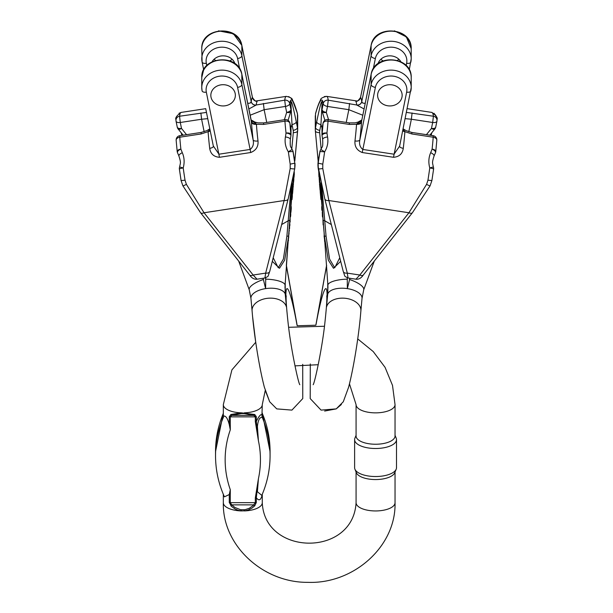 <?xml version="1.0" encoding="UTF-8"?>
<svg xmlns="http://www.w3.org/2000/svg" width="613" height="613" viewBox="0 0 613 613"><rect width="100%" height="100%" fill="white"/><g stroke="black" fill="none" stroke-linecap="round" stroke-linejoin="round"><path stroke-width="0.92" d="M235.177 93.475A12.268 10.62 0 0 1 235.361 95.322A12.268 10.62 0 0 1 223.101 105.942A12.268 10.62 0 0 1 210.834 95.322A12.268 10.62 0 0 1 222.029 84.74A12.268 10.62 0 0 1 235.177 93.475M293.604 174.59L291.083 204.949M212.113 61.729A12.268 10.62 0 0 1 224.274 55.89A12.268 10.62 0 0 1 234.925 63.629M214.098 59.246A12.268 10.62 180 0 0 215.515 60.38M229.883 60.879A12.268 10.62 180 0 0 232.097 59.246M211.018 97.16A12.268 10.62 180 0 0 224.166 105.903A12.268 10.62 180 0 0 235.361 95.322A12.268 10.62 180 0 0 220.971 84.855A12.268 10.62 180 0 0 210.834 95.322A12.268 10.62 180 0 0 211.018 97.16M213.393 146.338A4.329 1.724 -6.5 0 1 209.692 148.346C210.535 153.863 213.799 156.844 219.477 157.288L250.74 152.514C256.058 150.392 258.479 146.538 258.004 140.967A4.329 1.724 173.5 0 1 253.138 139.963A64.932 5.64 -98.7 0 1 251.43 122.079A4.329 2.912 175.9 0 0 256.41 124.278A60.603 5.264 81.3 0 0 258.004 140.967M257.016 279.199C254.142 279.482 251.675 278.064 249.614 274.938L200.528 212.665A4.329 2.437 141.8 0 0 204.052 212.757L284.133 200.528A4.329 2.705 14.3 0 0 288.194 198.85L269.735 271.413C267.26 277.881 269.245 275.666 264.931 277.988L257.016 279.199L253.138 275.03L204.052 212.757L186.398 184.344L185.034 180.199A60.603 5.264 -98.7 0 1 183.21 167.954C184.666 162.56 184.367 157.48 182.306 152.706L180.873 149.112A60.603 5.264 -98.7 0 1 179.762 137.22L201.079 133.963L208.098 131.657A60.603 5.264 81.3 0 0 209.692 148.346M264.931 277.988L265.667 273.114L284.133 200.528L290.202 168.491L290.194 164.146L294.792 163.181L294.738 168.613A4.329 0.659 10.6 0 1 294.746 168.682L295.014 165.794M290.194 164.146A60.603 5.264 -98.7 0 1 288.371 151.894C285.505 147.158 284.524 142.185 285.428 136.96L286.033 133.059A4.329 1.977 -6.1 0 1 290.922 134.316L290.922 128.324L289.895 123.274A56.281 4.889 81.3 0 0 290.922 134.316A4.329 3.747 0 0 1 290.991 134.967A4.329 3.747 0 0 1 290.937 135.534M285.428 136.96A4.329 1.54 10.2 0 1 290.286 139.366L290.93 135.688A4.329 1.824 9.6 0 0 286.033 133.059A60.603 5.264 -98.7 0 1 284.922 121.159L263.605 124.416L256.41 124.278L255.797 123.366L251.253 120.6M256.395 100.938L257.353 101.022A4.329 4.299 40.8 0 1 252.41 97.406L252.472 97.728M257.353 101.022A86.579 7.517 81.3 0 0 256.242 104.992L284.723 100.18A86.579 7.517 -98.7 0 1 286.286 96.364C290.462 97.268 292.531 98.524 292.485 100.118C294.041 102.884 295.665 107.298 297.351 113.367L297.451 113.895A4.329 3.54 -15.8 0 0 297.351 113.367M206.481 112.409L179.555 116.24A86.579 7.517 -98.7 0 1 181.126 112.417A86.579 7.54 81.3 0 1 181.226 112.409M204.152 131.734L201.608 119.236L207.753 118.654M263.084 278.271L265.613 288.616L265.713 277.796M246.878 271.467L244.25 268.134M286.394 306.868A17.317 11.295 175.6 0 0 267.49 298.309A17.317 11.295 175.6 0 0 252.081 310.799L250.947 298.431A17.317 8.276 174 0 0 250.947 298.431A17.317 8.276 174 0 1 265.613 288.616A17.317 8.276 -6 0 1 285.221 294.025A73.591 6.391 -98.7 0 1 286.394 306.868A51.952 4.513 -98.7 0 1 288.171 289.642A51.952 4.513 -98.7 0 1 296.93 324.645A17.317 4.935 -10.2 0 0 296.922 324.193L297.198 325.764M263.536 279.467A17.317 5.594 162.5 0 0 249.253 289.826L238.656 261.038M239.2 261.736L248.119 273.046M269.728 271.436A4.329 2.705 14.3 0 1 265.667 273.114L253.138 275.03A4.329 2.437 141.8 0 1 249.637 274.969M186.398 184.344A4.329 0.398 150.8 0 1 182.904 185.839L182.889 185.839A4.329 0.398 -29.2 0 1 182.881 185.808M185.034 180.199L181.08 180.567L182.889 185.839L181.096 180.567L179.387 169.111A4.329 0.628 -8 0 1 183.21 167.954L179.632 166.958A4.329 4.329 0 0 0 179.387 169.111L181.08 180.559M182.306 152.706A4.329 1.747 156.3 0 0 178.942 156.085L178.942 156.085C181.164 163.173 180.437 162.522 179.64 166.958M177.188 151.373A4.329 1.977 -6.1 0 0 177.188 151.48A4.329 1.977 173.9 0 1 180.873 149.112A4.329 2.008 157.8 0 0 177.494 152.66L177.486 152.66A4.329 2.008 -22.2 0 0 177.525 152.744M209.907 129.243L208.098 131.657A4.329 2.912 -4.1 0 0 210.244 130.883M186.544 134.676L181.502 128.439A4.329 1.77 141 0 1 178.138 128.998L183.149 135.197M250.74 152.514L237.599 87.391A4.329 2.13 -11.5 0 0 241.867 84.579A20.198 17.493 180 0 0 220.213 70.188A20.198 17.493 180 0 0 201.769 87.613L201.769 77.514A20.198 17.493 0 0 1 220.213 60.089A20.198 17.493 0 0 1 241.867 74.48L241.867 84.579L253.138 139.963C253.989 143.932 253.023 147.089 250.234 149.426L218.971 154.2L213.355 146.04M210.136 130.362A4.329 3.272 -2.9 0 1 208.297 131.098M247.767 103.344L250.227 103.091L251.238 101.574A4.329 4.115 6.7 0 0 256.242 104.992L248.909 108.945M266.732 122.431L264.134 109.689L250.181 115.221M293.106 151.725A4.329 4.329 0 0 0 292.278 149.833L292.278 149.833A4.329 0.728 -37.3 0 0 288.371 151.894A4.329 0.628 172 0 1 293.098 151.809A56.281 4.889 81.3 0 0 294.792 163.181L293.098 151.809A4.329 0.919 -9.8 0 0 293.106 151.725L294.792 161.135A4.329 1.663 -10.8 0 0 294.784 160.966A4.329 1.663 -10.8 0 0 294.738 160.828M290.922 101.988C291.252 99.635 293.029 106.21 296.263 121.703L297.451 127.535L297.451 113.895A82.249 7.141 81.3 0 0 289.711 103.62L290.922 109.566L290.922 101.988A4.329 3.747 180 0 1 290.991 102.639L290.853 103.252M273.206 257.782L278.248 267.766L283.39 259.069L286.892 236.197L291.121 186.475M291.765 149.089L293.305 132.569A10.099 8.751 180 0 0 293.183 130.347L291.995 124.523L290.991 104.716M285.045 285.52L285.221 294.025L285.221 282.815M297.665 115.727L297.665 129.703A14.428 12.498 0 0 1 297.619 130.707A4.329 2.161 5.3 0 1 297.619 130.807A4.329 2.161 -174.7 0 0 297.634 130.707L294.807 161.112M265.559 279.16A17.317 5.073 3.3 0 1 285.076 285.306L284.999 287.903M288.508 236.902L284.685 260.088L279.474 268.279L272.295 261.345M290.202 168.491A4.329 0.659 10.6 0 0 294.746 168.682L288.202 198.827M290.286 139.366L290.286 139.366C290.041 148.553 290.447 145.519 292.278 149.833M290.953 206.527L289.849 219.845A4.329 1.333 -175.3 0 0 289.857 219.783L291.911 182.827M289.842 219.898L288.585 235.875A4.329 0.536 -175.7 0 1 288.585 235.898L289.849 219.845A4.329 1.333 -175.3 0 1 288.279 220.726L281.651 224.557M288.409 238.189L288.585 235.898A4.329 0.536 -175.7 0 1 286.892 236.197M290.899 128.079L291.995 124.523A4.329 2.13 -11.5 0 0 296.263 121.703M284.386 119.734L286.662 112.378A4.329 2.092 17.2 0 0 290.8 111.497L290.8 111.497A4.329 2.092 17.2 0 0 290.846 111.183A4.329 3.747 0 0 0 290.991 110.217L290.991 102.639M251.43 122.079L241.844 74.265A4.329 2.13 -11.5 0 0 241.767 74.035M201.922 89.835A20.198 17.493 180 0 1 201.754 87.605L201.761 77.506C200.78 56.059 238.633 53.132 241.844 74.265A4.329 2.13 -11.5 0 1 241.867 74.48L251.376 121.205A4.329 3.272 177.1 0 0 256.142 123.795M256.165 105.068A4.329 4.061 5 0 1 251.23 101.704L241.867 55.722A20.198 17.493 180 0 0 220.213 41.332A20.198 17.493 180 0 0 201.769 58.756A20.198 17.493 180 0 0 202.075 61.798A4.329 2.13 168.5 0 0 202.098 62.013L203.685 69.813L201.761 77.506A20.198 17.493 0 0 0 201.769 77.935M292.386 189.248L292.968 189.271L292.891 190.107L292.317 190.084M292.968 189.271L293.022 187.157M292.623 186.444L293.221 186.467L293.144 187.317L292.547 187.294M293.221 186.467L293.259 184.413M292.853 183.662L293.466 183.685L293.389 184.528L292.784 184.505M293.466 183.685L292.93 182.843M293.06 181.134L293.696 181.157L293.497 182.574L293.596 182.153L292.976 182.13M293.696 181.157L293.78 180.107L293.144 180.084M293.78 180.107L293.826 179.379L293.206 179.356M293.826 179.379L293.834 177.28M289.665 222.075L290.133 222.09L290.11 216.856L290.516 216.872L290.738 215.247L290.233 215.224M290.738 215.247L290.692 212.121M290.623 216.06L290.171 216.037M290.692 215.761L290.194 215.745M289.144 228.58L289.551 228.595L289.075 229.469M289.551 228.595L289.604 225.852M289.451 224.741L289.895 224.756L289.796 225.852L289.367 225.837M289.895 224.756L289.65 222.281M290.21 221.193L289.742 221.178M288.761 234.894L288.715 235.928M288.807 236.917L288.478 237.346M288.639 237.507L288.24 240.219M288.516 240.235L288.148 241.269M290.914 212.251L291.275 208.29L290.815 208.274M291.236 206.589L291.221 208.29M290.968 212.251L290.485 212.228M291.121 210.956L290.593 210.941M292.003 193.938L292.493 193.961L292.677 192.582L292.117 192.559M292.677 192.582L292.807 190.727L292.271 190.704M292.807 190.727L292.838 190.099M288.731 234.02L288.662 234.894M289.068 234.036L288.846 232.526M289.045 232.534L288.968 230.894M289.344 230.909L289.06 229.676M291.604 198.673L292.125 198.696L292.056 199.501L291.543 199.478L290.96 206.573M292.125 198.696L291.635 198.313M292.125 198.328L291.658 198.037M292.179 198.06L292.248 197.401L291.711 197.378M292.248 197.401L292.34 196.206L291.811 196.191M292.34 196.206L292.37 193.93M293.451 176.444L294.11 176.467L294.018 177.356L293.374 177.333M294.11 176.467L294.225 174.828M293.665 174.291L294.301 174.314L294.232 175.111L293.566 175.088M294.24 171.824L294.301 174.314M229.285 424.648C227.76 418.748 225.975 415.89 223.929 416.058L223.324 415.422L223.324 404.626L231.906 369.884L255.736 342.276L231.906 369.884L223.324 404.626A19.478 8.23 180 0 0 241.261 412.833L254.74 414.511L256.318 416.702L256.318 421.415C258.824 416.311 260.709 414.059 261.966 414.664L262.28 404.626A19.478 8.23 180 0 1 244.342 412.833L244.227 413.576L241.376 413.576L231.752 415.384L230.289 416.871L230.289 429.866L229.285 424.648L229.285 416.702L230.863 414.511L241.261 412.833L241.376 413.576M262.126 494.645L261.966 495.641C260.709 500.331 258.824 501.043 256.318 497.771L256.318 502.484L254.74 505.84L252.035 508.062L248.311 509.993L245.146 510.813L241.261 510.92L238.074 510.261L235.024 508.951L231.515 506.445L229.285 502.484L229.285 494.538L230.289 489.664L230.289 502.66L231.752 504.867L234.917 507.48L240.633 509.717L244.978 509.717L249.315 508.277L253.253 505.457L255.322 502.66L255.322 497.948L258.425 478.692L257.399 491.749L261.82 495.381M223.324 413.392A118.156 107.083 180 0 0 215.531 451.635L215.531 455.697C215.561 469.956 218.527 483.665 224.435 496.837L229.285 494.538M395.04 472.025L395.04 502.714A19.478 8.23 0 0 1 377.102 510.92A19.478 8.23 0 0 1 356.076 502.714L356.076 471.32M396.197 469.19L394.757 472.723A19.478 8.23 180 0 1 375.562 479.558A19.478 8.23 180 0 1 356.36 472.723L354.919 469.19A20.942 8.85 0 0 0 375.562 476.531A20.942 8.85 0 0 0 396.197 469.19A20.942 8.85 0 0 0 396.504 467.681L396.504 439.651A20.942 8.85 180 0 1 375.562 448.501A20.942 8.85 180 0 1 354.62 439.651A20.942 8.85 180 0 1 354.919 438.149A20.942 8.85 180 0 0 354.62 439.651L354.62 467.681A20.942 8.85 0 0 0 354.919 469.19M395.04 436.012A19.478 8.23 180 0 1 375.562 444.241A19.478 8.23 180 0 1 356.076 436.012L356.076 404.626A19.478 8.23 0 0 0 377.102 412.833A19.478 8.23 0 0 0 395.04 404.626L392.504 385.385L385.064 367.34L373.225 351.555L357.724 338.912L373.225 351.555L385.064 367.34L392.504 385.385L395.04 404.626L395.04 436.012M396.197 438.149L395.04 435.307L396.197 438.149A20.942 8.85 180 0 1 396.504 439.651A20.942 8.85 180 0 0 396.197 438.149A20.942 8.85 180 0 0 396.174 438.088M255.322 497.948A1.441 0.613 0 0 0 256.318 497.771L258.425 478.692A108.532 98.364 180 0 0 258.425 440.839L255.322 421.583A1.441 0.613 0 0 0 256.318 421.415L258.425 440.839L257.406 426.487C258.127 419.851 259.766 416.871 262.318 417.545A7.218 7.118 94 0 1 261.966 414.664M262.28 413.338L262.318 417.545A118.156 107.083 0 0 1 270.072 455.697C270.049 469.458 267.276 482.73 261.759 495.503M255.322 421.583L255.322 416.871L253.859 415.384L244.227 413.576M270.072 451.635L270.072 455.697L270.072 451.635L262.28 413.055L270.072 451.635A118.156 107.083 180 0 0 262.318 413.476A7.218 4.513 -12.1 0 1 262.28 413.407M261.95 495.066A7.218 4.513 -167.9 0 0 261.966 495.641M230.863 414.511A1.441 1.004 -110.6 0 0 231.752 415.384L253.859 415.384A1.441 1.004 -69.4 0 0 254.74 414.511M254.74 505.84L253.859 504.867L231.752 504.867L230.863 505.84M354.95 438.088A20.942 8.85 180 0 0 354.919 438.149L356.076 435.307L354.919 438.149M297.665 116.217L297.688 115.604M297.458 113.773A4.329 3.54 164.2 0 0 297.374 113.367L297.688 115.658M290.968 206.543L291.098 204.972M238.664 261.061L200.512 212.665A4.329 2.437 -38.2 0 1 200.428 212.542M176.207 140.63A4.329 2.827 -4.4 0 1 176.153 140.308L177.188 151.48A4.329 4.329 0 0 0 177.494 152.66L178.935 156.077A4.329 1.747 -23.6 0 0 178.935 156.085C181.149 163.173 180.429 162.522 179.624 166.958L179.624 166.981A4.329 4.329 0 0 0 179.379 169.127A4.329 0.628 -8 0 0 179.41 169.165M349.885 278.271L347.356 288.616A17.317 8.276 5.9 0 1 362.022 298.416A17.317 8.276 -174 0 1 362.022 298.431A17.317 8.276 -174 0 1 361.999 298.623M349.425 279.467A17.317 5.594 17.5 0 1 363.716 289.819L363.716 289.826A17.317 5.594 -162.5 0 1 363.662 289.98M426.418 134.668L431.46 128.431A4.329 1.77 39 0 0 434.832 128.991L434.832 128.998A4.329 1.77 -141 0 0 434.901 128.891M317.971 163.932L319.879 151.817A4.329 0.919 -170.2 0 1 319.879 151.733L318.201 160.989A4.329 1.663 -169.2 0 1 318.247 160.836M315.35 130.906L318.17 161.15A4.329 1.663 -169.2 0 1 318.201 160.974L318.093 161.594M317.955 165.518L318.109 167.862M319.978 186.383L320.078 190.107L319.503 183.685L319.794 186.367L319.902 185.501L320.331 186.367M319.204 178.981L319.419 180.981L319.281 178.981M319.419 180.981L319.411 180.467M319.212 178.115L319.473 182.574L319.12 176.751L319.212 178.115L319.641 178.099M319.197 177.555L319.595 177.54M319.473 180.843L319.871 180.827M319.373 182.153L320.009 182.551M319.12 176.751L319.526 176.736M322.269 212.121L322.453 216.872L322.461 212.113M322.308 215.355L322.729 215.339M322.384 215.853L322.775 215.837M322.453 216.872L322.859 216.856M323.388 224.68L322.951 219.761L323.128 224.933L323.304 223.676L323.495 224.672M324.538 237.499L324.453 236.955M324.338 236.84L324.407 236.403M324.323 236.403L324.124 232.611M324.101 232.611L324.254 235.928M324.07 235.936L324.806 241.277M324.553 241.284L324.629 238.564M321.81 207.516L321.971 210.474L321.787 207.447M322.017 210.466L322.001 209.868M321.787 209.684L321.733 206.589L321.994 209.661M320.208 191.003L320.43 193.049L320.247 191.003M320.247 189.854L320.293 192.582L320.208 189.678M320.124 188.819L320.545 189.003M320.982 194.244L320.599 193.93L320.913 199.501L320.293 192.582M324.024 231.783L323.549 226.435L324.055 231.783M320.814 197.777L320.676 194.827L320.837 197.823M320.913 199.501L321.411 199.478M318.936 176.705L318.798 173.732L318.952 176.751M319.051 175.808L318.729 171.824L319.051 175.808L319.45 175.793M318.906 172.176L318.239 168.69A4.329 0.659 169.4 0 1 318.247 168.621L318.185 161.142M401.959 97.16A12.268 10.62 -0 0 1 388.818 105.903A12.268 10.62 -0 0 1 377.616 95.329A12.268 10.62 -0 0 1 389.876 84.701A12.268 10.62 -0 0 1 402.151 95.314A12.268 10.62 -0 0 1 401.959 97.16M378.045 63.645A12.268 10.62 -0 0 1 388.68 55.89A12.268 10.62 -0 0 1 400.848 61.721M380.865 59.246A12.268 10.62 180 0 0 383.087 60.886M397.439 60.38A12.268 10.62 180 0 0 398.864 59.239M377.807 93.475A12.268 10.62 180 0 0 377.616 95.329A12.268 10.62 180 0 0 389.891 105.942A12.268 10.62 180 0 0 402.151 95.314A12.268 10.62 180 0 0 392.014 84.862A12.268 10.62 180 0 0 377.807 93.475M399.592 146.201L394.013 154.2L362.75 149.434C359.961 147.089 358.988 143.932 359.839 139.963A4.329 1.724 6.5 0 1 354.973 140.967C354.498 146.545 356.919 150.392 362.237 152.522L393.5 157.288C399.186 156.844 402.45 153.863 403.285 148.338A4.329 1.724 -173.5 0 1 399.592 146.338M348.046 277.988C343.77 275.758 345.448 277.421 343.242 271.413L324.783 198.827A4.329 2.705 165.7 0 0 328.852 200.535L408.925 212.757L426.587 184.344A4.329 0.398 29.2 0 0 430.081 185.839L412.457 212.665L363.363 274.938C361.241 278.103 358.774 279.52 355.954 279.199L348.038 277.988L347.303 273.122L328.852 200.535L322.775 168.498L322.783 164.154A60.603 5.279 -81.3 0 0 324.606 151.901C327.472 147.166 328.453 142.193 327.549 136.967L326.944 133.067A60.603 5.279 -81.3 0 0 328.047 121.167L349.364 124.424L356.559 124.278A60.603 5.279 98.7 0 1 354.973 140.967M426.587 184.344L427.943 180.199L431.889 180.567L430.081 185.839M427.943 180.199A60.603 5.279 -81.3 0 0 429.767 167.947C428.311 162.552 428.617 157.472 430.671 152.698L432.104 149.112A4.329 2.008 22.2 0 1 435.483 152.66L434.035 156.077A4.329 1.747 23.6 0 1 434.035 156.085A4.329 1.747 23.6 0 0 430.671 152.698M436.762 140.63A4.329 2.827 -175.6 0 0 436.816 140.308L435.782 151.48A4.329 1.977 6.1 0 0 432.104 149.112A60.603 5.279 -81.3 0 0 433.207 137.22L411.89 133.963L404.879 131.657A60.603 5.279 98.7 0 1 403.285 148.338M356.567 100.938L355.609 101.022A4.329 4.299 139.1 0 0 360.551 97.406L360.482 97.728M406.496 112.409L433.406 116.232A86.579 7.54 -81.3 0 0 431.828 112.417C436.28 115.635 437.996 118.071 436.962 119.734A4.329 4.138 -7.8 0 1 436.939 120.968A4.329 2.13 11.5 0 1 436.916 121.182A4.329 2.13 -168.5 0 0 436.939 121.06M355.609 101.022A86.579 7.54 98.7 0 1 356.728 104.992L328.246 100.187A86.579 7.54 -81.3 0 0 326.668 96.364L356.636 100.938L326.683 96.364A86.579 7.517 98.7 0 0 326.591 96.356M365.21 103.352L362.735 103.091L361.724 101.574A4.329 4.115 173.2 0 1 356.728 104.992L364.068 108.953M346.238 122.431L348.828 109.689L362.789 115.236M319.335 174.36L321.871 204.972M355.954 279.199L359.831 275.03A4.329 2.437 38.2 0 0 363.34 274.969M327.917 285.52L327.74 294.025A17.317 8.276 -174.1 0 1 347.356 288.616L347.257 277.796M322.032 101.996C321.71 99.643 319.932 106.218 316.691 121.711L315.511 127.535L315.503 113.895A4.329 3.54 -164.2 0 1 315.595 113.367L315.503 113.895A82.249 7.164 98.7 0 1 323.25 103.62L322.04 109.574L322.032 101.996A4.329 3.747 -0 0 0 321.971 102.647L322.101 103.252M339.763 257.751L334.736 267.766L329.579 259.084L326.062 236.197L321.825 186.291M321.189 149.135L319.649 132.577A10.099 8.751 -0 0 1 319.771 130.354L320.959 124.523L321.971 104.685M317.971 163.617L318.201 160.989M315.281 115.734L315.289 129.711A14.428 12.498 180 0 0 315.335 130.707A4.329 2.161 174.7 0 0 315.343 130.807L318.162 161.173M360.881 310.944A17.317 11.295 -175.6 0 0 360.888 310.799L362.022 298.431A17.317 8.276 5.9 0 1 362.022 298.424L363.716 289.826A17.317 5.594 17.5 0 1 363.708 289.826L374.305 261.061M347.41 279.16A17.317 5.073 176.7 0 0 327.886 285.313L327.963 287.888M324.377 235.921L328.277 260.088L333.503 268.287L340.675 261.33M412.434 212.688A4.329 2.437 38.2 0 1 408.925 212.757L359.831 275.03L347.303 273.122A4.329 2.705 165.7 0 1 343.249 271.436M322.775 168.498A4.329 0.659 169.4 0 1 318.239 168.69L317.955 165.794M322.783 164.154L318.185 163.188A56.281 4.896 98.7 0 0 319.879 151.817A4.329 0.628 7.9 0 1 324.606 151.901A4.329 0.728 -142.7 0 0 320.699 149.84L320.699 149.84A4.329 4.329 0 0 0 319.879 151.733M327.549 136.967A4.329 1.54 169.8 0 0 322.691 139.373L322.691 139.373C322.944 148.561 322.53 145.534 320.699 149.84M322.032 135.542A4.329 3.747 180 0 1 321.986 135.021A4.329 3.747 180 0 1 321.986 134.975A4.329 3.747 180 0 1 322.055 134.324L322.047 128.332L323.074 123.282A56.281 4.896 98.7 0 1 322.055 134.324A4.329 1.977 -173.9 0 1 326.944 133.067A4.329 1.824 170.4 0 0 322.047 135.695L322.691 139.373M321.051 182.72L323.105 219.783A4.329 1.333 -4.7 0 0 323.105 219.845A4.329 1.333 -4.7 0 0 324.675 220.726L331.326 224.573M323.105 219.783L324.369 235.875A4.329 0.536 -4.3 0 0 324.369 235.898A4.329 0.536 -4.3 0 0 326.062 236.197M321.986 134.975L321.986 128.983A4.329 3.747 -0 0 1 322.047 128.332A4.329 2.13 -168.5 0 1 322.07 128.117L320.959 124.523A4.329 2.13 -168.5 0 1 316.691 121.711M356.827 123.795L356.559 124.278A4.329 2.912 4.1 0 0 361.54 122.087L361.639 120.876L356.827 123.795A4.329 3.272 2.9 0 0 361.593 121.205L371.11 74.48L371.118 84.579L359.839 139.963A64.932 5.655 -81.3 0 0 361.54 122.087M328.576 119.742L326.3 112.386A4.329 2.092 162.8 0 1 322.162 111.497L322.162 111.497A4.329 2.092 162.8 0 1 322.116 111.191A4.329 3.747 180 0 1 321.971 110.225L321.971 102.647M393.5 157.288L406.641 92.165A4.329 2.13 11.5 0 0 410.886 90.87A4.329 2.13 11.5 0 0 410.902 90.655A20.198 17.493 180 0 0 411.216 87.605L411.208 77.506A20.198 17.493 -0 0 0 392.764 60.089A20.198 17.493 -0 0 0 371.11 74.48A4.329 2.13 -168.5 0 1 371.133 74.265L361.716 120.608M356.804 105.076A4.329 4.061 175 0 0 361.739 101.704L371.103 55.722L371.095 45.623A20.198 17.493 -0 0 1 392.749 31.225A20.198 17.493 -0 0 1 411.193 48.649L411.2 58.756A20.198 17.493 180 0 1 411.139 60.105M408.81 131.726L411.361 119.228L405.224 118.654M366.145 271.413L368.628 268.256M373.723 261.797L364.865 273.038M433.567 169.165A4.329 0.628 -172.1 0 0 433.59 169.111A4.329 0.628 -172.1 0 0 429.767 167.947L433.345 166.958C432.54 162.522 431.82 163.173 434.035 156.085M403.07 129.251L404.879 131.657A4.329 2.912 -175.9 0 1 402.733 130.883M435.674 127.274A4.329 2.13 -168.5 0 0 435.713 127.136A4.329 4.329 0 0 1 434.832 128.998L431.728 132.837L431.177 135.396L431.713 132.845M399.5 146.791L399.63 146.04M402.841 130.362A4.329 3.272 -177.1 0 0 404.68 131.098M293.305 132.569A4.329 2.161 5.3 0 0 297.619 130.807A4.329 2.161 -174.7 0 1 297.619 130.906L294.799 161.058L297.665 129.703A14.428 12.498 0 0 0 297.451 127.535A4.329 2.13 -11.5 0 1 293.183 130.347M239.698 68.84L237.599 58.534A4.329 2.13 -11.5 0 0 241.867 55.722L241.867 45.623A4.329 2.13 -11.5 0 0 241.844 45.408A4.329 2.13 -11.5 0 0 241.767 45.17M206.796 65.568L206.336 63.308A15.877 13.747 0 0 1 219.216 47.385A15.877 13.747 0 0 1 237.599 58.534M219.477 157.288L206.336 92.165A15.877 13.747 0 0 1 219.216 76.242A15.877 13.747 0 0 1 237.599 87.391M179.027 113.259L181.142 112.417L205.723 108.662L181.142 112.417C176.682 115.635 174.973 118.071 176 119.75A4.329 4.138 -172.3 0 1 179.555 116.24L180.291 122.493A4.329 2.13 168.5 0 1 176.046 121.19L177.257 127.136A4.329 2.13 168.5 0 0 181.502 128.439L180.291 122.493L201.608 119.236L200.872 112.984M178.942 156.085L177.494 152.66A4.329 4.329 0 0 1 177.188 151.48L176.153 140.308A4.329 2.827 -4.4 0 1 179.762 137.22L179.839 135.703M296.93 324.645L286.325 265.513M176 119.75A4.329 4.138 -172.3 0 0 176.031 120.976A4.329 2.13 168.5 0 0 176.046 121.19A4.329 4.329 0 0 1 176 119.75M209.83 128.86L206.941 130.6L201.133 132.446L201.079 133.963M178.138 128.998A4.329 4.329 0 0 1 177.257 127.136A4.329 2.13 168.5 0 1 177.241 126.929M206.336 92.165A4.329 2.13 168.5 0 1 202.098 90.87L201.769 87.613A20.198 17.493 180 0 0 202.075 90.655A4.329 2.13 168.5 0 0 202.098 90.87A4.329 2.13 -11.5 0 1 202.068 90.709M206.336 63.308A4.329 2.13 168.5 0 1 202.098 62.013L201.769 48.657A20.198 17.493 0 0 1 220.213 31.225A20.198 17.493 0 0 1 241.867 45.623L252.41 97.406A90.908 7.892 -98.7 0 0 251.238 101.574M288.064 120.34L290.8 111.497A4.329 4.329 0 0 0 290.991 110.217A4.329 3.747 0 0 0 290.922 109.566A4.329 2.13 -11.5 0 1 286.662 112.378L285.451 106.432L264.134 109.689L263.406 103.436M290.93 135.688A4.329 4.329 0 0 0 290.991 134.967L290.991 128.975A4.329 3.747 180 0 0 290.922 128.324A4.329 2.13 -11.5 0 0 290.907 128.109L289.872 123.06A4.329 2.13 -11.5 0 1 289.895 123.274A4.329 2.827 175.6 0 0 284.922 121.159L284.984 119.642L263.667 122.899L263.605 124.416M284.723 100.18A4.329 4.138 7.7 0 1 289.711 103.62A4.329 2.13 -11.5 0 1 285.451 106.432L284.723 100.18M290.991 128.975A4.329 4.329 0 0 0 290.907 128.109A4.329 2.13 -11.5 0 0 290.838 127.902M292.845 178.345A4.329 1.333 4.7 0 0 293.336 177.801A4.329 1.333 4.7 0 0 293.336 177.739M291.229 209.47L290.715 209.454M241.376 509.817L241.261 510.92A19.478 8.23 180 0 1 223.324 502.714L223.324 494.277M262.28 494.277L262.28 502.714A19.478 8.23 180 0 1 244.342 510.92L244.227 509.817M256.318 416.702A1.441 0.613 0 0 1 255.322 416.871L230.289 416.871A1.441 0.613 180 0 1 229.285 416.702M230.289 429.866A108.532 98.364 180 0 0 230.289 489.664M229.285 502.484A1.441 0.613 180 0 0 230.289 502.66L255.322 502.66A1.441 0.613 0 0 0 256.318 502.484M215.531 455.697L215.531 455.697A118.156 107.083 0 0 1 223.929 416.058M215.531 451.635L223.324 413.055L215.531 451.635M297.634 130.584L297.634 130.707A14.428 12.498 180 0 0 297.68 129.711L297.688 115.734M296.884 323.955A17.317 4.935 -10.2 0 1 296.945 324.193L297.221 325.756L315.841 325.219L316.024 324.193A17.317 4.935 10.2 0 0 316.017 324.645L326.629 265.46M202.129 91.015A4.329 2.13 -11.5 0 1 202.083 90.87L201.754 87.605M433.943 113.259L435.858 115.558L436.969 119.75A4.329 4.138 172.3 0 1 437 120.477M436.893 121.305A4.329 2.13 -168.5 0 0 436.923 121.19L435.713 127.136A4.329 2.13 -168.5 0 0 435.728 127.021M411.193 49.17A20.198 17.493 -0 0 0 411.2 48.657L406.365 36.91L394.404 30.842M406.166 65.56L406.626 63.308A4.329 2.13 11.5 0 0 410.871 62.005A4.329 2.13 11.5 0 0 410.894 61.79A20.198 17.493 180 0 0 411.2 58.748A20.198 17.493 180 0 0 392.749 41.332A20.198 17.493 180 0 0 371.103 55.722A4.329 2.13 -168.5 0 0 375.363 58.534A15.877 13.747 -0 0 1 393.753 47.385A15.877 13.747 -0 0 1 406.626 63.308M373.263 68.863L375.363 58.534M362.237 152.522L375.378 87.398A15.877 13.747 -0 0 1 393.768 76.242A15.877 13.747 -0 0 1 406.641 92.165M324.905 120.347L322.162 111.497A4.329 4.329 0 0 1 321.971 110.225A4.329 3.747 180 0 1 322.04 109.574A4.329 2.13 -168.5 0 0 326.3 112.386L327.511 106.44L348.828 109.689L349.563 103.436M322.131 127.91A4.329 2.13 -168.5 0 0 322.07 128.117L323.097 123.067A4.329 2.13 -168.5 0 0 323.074 123.282A4.329 2.827 4.4 0 1 328.047 121.167L327.993 119.65L349.31 122.899L349.364 124.424M327.74 282.769L327.74 294.025A73.591 6.406 -81.3 0 0 326.568 306.875A51.952 4.521 -81.3 0 0 324.783 289.642A51.952 4.521 -81.3 0 0 316.017 324.645M319.771 130.354A4.329 2.13 -168.5 0 1 315.511 127.535A14.428 12.498 180 0 0 315.289 129.711L315.343 130.807A4.329 2.161 174.7 0 0 319.649 132.577M360.429 316.162L360.888 310.799A17.317 11.295 -175.6 0 0 345.471 298.309A17.317 11.295 -175.6 0 0 326.568 306.875M328.246 100.187A4.329 4.138 172.2 0 0 323.25 103.62A4.329 2.13 -168.5 0 0 327.511 106.44L328.246 100.187M361.724 101.574A90.908 7.915 -81.3 0 0 360.551 97.406L371.095 45.623A4.329 2.13 -168.5 0 1 371.118 45.408A4.329 2.13 -168.5 0 1 371.194 45.17M399.492 146.814L411.216 87.605A20.198 17.493 180 0 0 392.764 70.188A20.198 17.493 180 0 0 371.118 84.579A4.329 2.13 -168.5 0 0 375.378 87.398M411.208 77.506C412.189 56.059 374.344 53.139 371.133 74.265A4.329 2.13 -168.5 0 1 371.21 74.035M320.139 178.36A4.329 1.333 175.3 0 1 319.618 177.801A4.329 1.333 175.3 0 1 319.618 177.739M429.82 135.189L434.832 128.991A4.329 4.329 0 0 0 435.705 127.129A4.329 2.13 11.5 0 1 431.46 128.431L432.671 122.485L411.361 119.228L412.089 112.976M433.153 135.695A4.329 4.329 0 0 1 436.816 140.308A4.329 2.827 -175.6 0 0 433.207 137.22L433.153 135.695L411.836 132.446L411.89 133.963M435.483 152.66A4.329 4.329 0 0 0 435.782 151.48A4.329 1.977 6.1 0 1 435.736 151.672M435.728 126.922A4.329 2.13 11.5 0 1 435.705 127.129L436.916 121.182A4.329 2.13 11.5 0 1 432.671 122.485L433.406 116.232A4.329 4.138 -7.8 0 1 436.962 119.734A4.329 4.329 0 0 1 436.916 121.182A4.329 4.329 0 0 0 436.969 119.75M256.318 100.938L286.286 96.364M262.28 404.626L265.245 390.435L269.689 401.776L276.739 408.879L291.903 410.112L302.761 398.573L302.707 364.337L302.761 398.565L291.918 410.112L276.754 408.894L269.682 401.768L264.349 387.178C261.536 376.275 258.87 362.666 256.341 346.337C254.318 333.097 252.901 321.243 252.081 310.799M299.473 384.106L299.795 384.711C298.179 382.55 290.922 348.927 288.179 323.649C286.463 307.925 285.811 298.661 286.225 295.841M286.348 265.222L296.922 324.193M250.947 298.424L249.253 289.826M200.528 212.665L182.904 185.839L200.512 212.665M201.133 132.446L179.816 135.703L181.793 135.396L181.241 132.837M176.153 140.277A4.329 4.329 0 0 1 179.816 135.695A4.329 4.329 0 0 0 176.153 140.308M213.485 146.814L205.707 108.662M201.769 48.657C200.78 27.202 238.633 24.275 241.844 45.408L252.456 97.521M213.477 146.791L213.385 146.201M295.014 163.357L295.014 165.518M288.401 238.227L285.076 285.306M263.667 122.899L257.958 122.876L254.962 122.094L251.146 119.956M289.872 123.06A4.329 4.329 0 0 0 284.984 119.642M251.468 121.504L251.338 120.876M256.479 100.938C256.127 101.942 254.793 100.808 252.472 97.551C254.203 100.54 255.537 101.666 256.464 100.938L255.537 101.061M290.96 206.466L293.612 174.559M292.937 182.636L293.512 182.659M290.478 212.305L290.937 212.32M356.076 404.626L349.471 383.853M318.239 364.712L294.976 365.869M288.631 327.296L324.476 326.254M356.076 502.714C353.065 557.232 264.571 556.037 262.28 502.714C264.571 556.029 353.065 557.232 356.076 502.706M395.04 502.714C396.144 546.405 353.586 584.212 307.795 582.342C262.969 582.779 222.289 545.44 223.324 502.714M252.541 316.162L255.728 342.276M286.355 265.13L296.945 324.193M286.363 265.168L288.164 241.277M288.646 96.57L291.068 98.164L292.501 100.134L297.374 113.367M290.11 216.856L289.872 219.753M252.472 97.551L241.851 45.408L233.461 33.776L218.565 30.842M290.976 206.474L291.55 199.478M297.68 129.711L294.807 161.127M324.637 411.055L336.215 408.894L341.387 404.496M411.2 58.756L409.285 69.805L411.2 58.748L411.193 48.649C412.174 27.194 374.328 24.282 371.118 45.408L360.505 97.521M317.955 163.602L317.955 165.74M326.683 96.364L324.323 96.57M320.017 182.636L319.457 182.659M320.53 188.766L320.139 188.781M407.262 108.662L431.828 112.417M317.971 163.372L317.971 165.533M310.301 363.953L310.209 398.573L321.066 410.112L336.231 408.879L343.28 401.776L348.621 387.186C351.441 376.282 354.107 362.666 356.636 346.337C358.651 333.089 360.076 321.243 360.888 310.791L362.022 298.424L363.708 289.826L374.275 261.092M313.504 384.098L313.174 384.696C314.798 382.543 322.047 348.943 324.79 323.664C326.507 307.941 327.15 298.669 326.737 295.857M326.606 265.168L316.024 324.193M327.886 285.313L324.553 238.212M326.668 96.364C322.492 97.275 320.423 98.532 320.469 100.134C318.906 102.9 317.289 107.313 315.595 113.367M324.783 198.827L317.971 165.809M321.986 135.036A4.329 4.329 0 0 0 322.047 135.695M322.001 206.543L324.553 238.173M361.831 119.956L358.038 122.087L355.149 122.853L349.31 122.899M322.07 128.117A4.329 4.329 0 0 0 321.986 128.983M327.993 119.65A4.329 4.329 0 0 0 323.097 123.067M361.639 120.876L361.509 121.504M357.425 101.061L356.49 100.938C356.843 101.942 358.176 100.808 360.498 97.551L360.498 97.551M321.994 206.474L319.327 174.33M433.345 166.958A4.329 4.329 0 0 1 433.59 169.111L431.889 180.559M411.836 132.446L406.181 130.669L403.147 128.868"/></g></svg>
